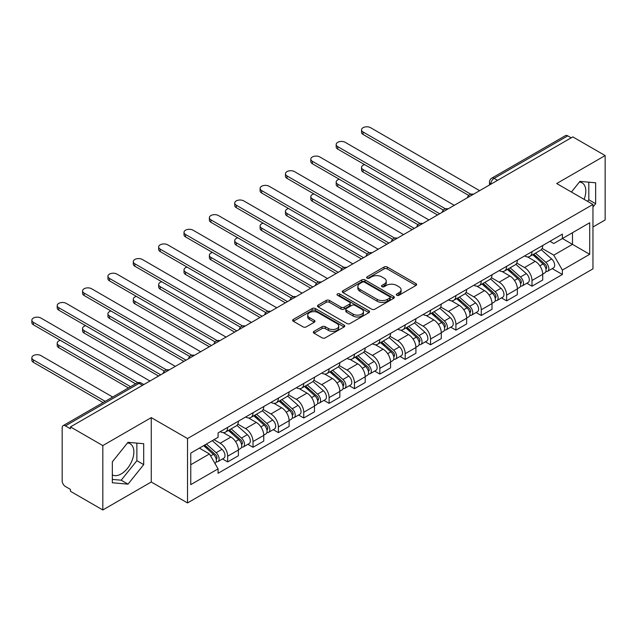 <?xml version="1.0" encoding="UTF-8"?>
<svg xmlns="http://www.w3.org/2000/svg" width="637" height="637" viewBox="0 0 637 637"><rect width="100%" height="100%" fill="white"/><g stroke="black" fill="none" stroke-linecap="round" stroke-linejoin="round"><path stroke-width="0.96" d="M396.787 295.25A1.577 0.916 0 0 0 399.017 295.25L415.969 285.464A2.253 1.306 0 0 0 416.63 284.54A2.253 1.306 0 0 0 415.969 283.624L387.248 267.038A2.253 1.306 0 0 0 384.055 267.038L367.103 276.824A1.577 0.916 0 0 0 366.641 277.469A1.577 0.916 0 0 0 367.103 278.114A1.577 0.916 0 0 0 369.341 278.114L371.53 276.848A7.222 4.172 0 0 1 381.746 276.848L384.135 278.234A7.222 4.172 0 0 1 386.253 281.18A7.222 4.172 0 0 1 384.135 284.126L381.945 285.392A1.577 0.916 0 0 0 381.483 286.037A1.577 0.916 0 0 0 381.945 286.682A1.577 0.916 0 0 0 384.175 286.682L386.372 285.416A7.222 4.172 0 0 1 396.58 285.416L398.977 286.801A7.222 4.172 0 0 1 401.095 289.747A7.222 4.172 0 0 1 398.977 292.694L396.787 293.96A1.577 0.916 0 0 0 396.318 294.605A1.577 0.916 0 0 0 396.787 295.25L396.787 293.96M579.447 182.023A17.932 10.351 -60 0 1 582.091 182.835A17.932 10.351 -60 0 1 584.105 199.349M127.504 442.946A17.932 10.351 -60 0 1 130.155 443.758A17.932 10.351 -60 0 1 132.902 458.13A17.932 10.351 -60 0 1 121.189 473.928A17.932 10.351 -60 0 1 112.327 474.876M314.009 331.344A2.253 1.306 0 0 0 313.348 332.267A2.253 1.306 0 0 0 314.009 333.183L322.067 337.841A2.253 1.306 0 0 0 325.252 337.841L344.084 326.964A2.253 1.306 0 0 0 344.744 326.048A2.253 1.306 0 0 0 344.084 325.125L315.363 308.539A2.253 1.306 0 0 0 312.17 308.539L293.339 319.416A2.253 1.306 0 0 0 292.678 320.331A2.253 1.306 0 0 0 293.339 321.255L303.077 326.877A2.253 1.306 0 0 0 306.27 326.877L314.328 322.226A2.253 1.306 0 0 0 314.989 321.303A2.253 1.306 0 0 0 314.328 320.379L309.494 317.592A6.036 3.488 0 0 1 307.727 315.132A6.036 3.488 0 0 1 311.453 311.907A6.036 3.488 0 0 1 318.038 312.663L336.941 323.58A6.036 3.488 0 0 1 338.709 326.048A6.036 3.488 0 0 1 334.982 329.265A6.036 3.488 0 0 1 328.405 328.509L325.252 326.693A2.253 1.306 0 0 0 322.067 326.693L314.009 331.344L314.009 333.183M187.517 438.543L151.264 417.617L102.812 445.582L70.468 426.909L572.798 136.883L605.15 155.563L556.706 183.536L592.959 204.461L187.517 438.543L187.517 502.935L592.959 268.854L592.959 204.461M371.69 309.184A2.253 1.306 0 0 0 374.882 309.184L393.714 298.315A2.253 1.306 0 0 0 394.375 297.391A2.253 1.306 0 0 0 393.714 296.476L364.993 279.89A2.253 1.306 0 0 0 361.8 279.89L342.969 290.759A2.253 1.306 0 0 0 342.308 291.682A2.253 1.306 0 0 0 342.969 292.606L371.69 309.184M338.096 295.592A1.577 0.916 0 0 1 339.696 295.815L339.696 293.936L368.895 310.8A2.253 1.306 0 0 1 369.564 311.724A2.253 1.306 0 0 1 368.895 312.64L350.071 323.516A2.253 1.306 0 0 1 346.878 323.516L318.158 306.93L318.158 305.083A2.253 1.306 0 0 0 317.497 306.007A2.253 1.306 0 0 0 318.158 306.93M318.158 305.083L326.216 300.433A2.253 1.306 0 0 1 329.409 300.433L341.05 307.161A2.253 1.306 0 0 0 344.243 307.161L349.594 304.072A2.253 1.306 0 0 0 350.254 303.156A2.253 1.306 0 0 0 349.594 302.233L337.467 295.226A1.577 0.916 0 0 1 336.997 294.581A1.577 0.916 0 0 1 337.976 293.745A1.577 0.916 0 0 1 339.696 293.936M102.812 445.582L102.812 509.974L70.468 491.294L70.468 489.415L65.428 486.509A4.594 2.652 -120 0 1 62.171 480.879L62.171 427.753A4.594 2.652 -120 0 1 63.127 425.643L136.772 383.132A4.594 2.652 60 0 1 139.065 383.355L65.428 425.874A4.594 2.652 -120 0 0 63.127 425.643M592.959 226.995L605.15 219.956L605.15 155.563M102.812 509.974L151.264 482.002L187.517 502.935M70.468 426.909L70.468 428.789L65.428 425.874M497.529 180.343L494.113 178.376A4.594 2.652 60 0 0 491.82 178.145L565.457 135.625A4.594 2.652 60 0 1 567.758 135.856L494.113 178.376A4.594 2.652 120 0 0 490.864 184.005L490.864 184.189M571.174 137.823L567.758 135.856M531.991 251.679A10.574 6.107 60 0 1 529.801 256.424L540.534 250.23A10.574 6.107 -120 0 0 542.724 245.484M516.766 263.065L524.514 267.54A10.574 6.107 60 0 1 531.991 280.487L542.724 274.292A10.574 6.107 -120 0 0 535.247 261.345L527.563 256.91M542.724 274.292L542.724 280.017L531.991 286.212L526.847 283.242M529.801 256.424A10.574 6.107 60 0 1 524.601 255.947M531.991 280.487L531.991 286.212M506.63 266.314A10.574 6.107 60 0 1 504.44 271.067L515.174 264.873A10.574 6.107 -120 0 0 517.363 260.119M501.486 297.885L506.63 300.855L517.363 294.66L517.363 288.935A10.574 6.107 -120 0 0 509.887 275.988L502.203 271.553M504.44 271.067A10.574 6.107 60 0 1 499.241 270.59M491.406 277.708L499.153 282.183A10.574 6.107 60 0 1 506.63 295.13L506.63 300.855M481.269 280.957A10.574 6.107 60 0 1 479.08 285.71L489.813 279.516A10.574 6.107 -120 0 0 492.003 274.762M476.126 312.528L481.269 315.498L492.003 309.303L492.003 303.578A10.574 6.107 -120 0 0 484.526 290.623L476.842 286.196M479.08 285.71A10.574 6.107 60 0 1 473.88 285.233M466.045 292.351L473.793 296.818A10.574 6.107 60 0 1 481.269 309.773L481.269 315.498M455.909 295.6A10.574 6.107 60 0 1 453.719 300.346L464.453 294.151A10.574 6.107 -120 0 0 466.642 289.405M450.765 327.171L455.909 330.141L466.642 323.946L466.642 318.221A10.574 6.107 -120 0 0 459.166 305.266L451.482 300.831M453.719 300.346A10.574 6.107 60 0 1 448.52 299.868M440.685 306.986L448.432 311.461A10.574 6.107 60 0 1 455.909 324.416L455.909 330.141M430.548 310.243A10.574 6.107 60 0 1 428.359 314.989L439.092 308.794A10.574 6.107 -120 0 0 441.282 304.048M425.405 341.814L430.548 344.784L441.282 338.589L441.282 332.864A10.574 6.107 -120 0 0 433.805 319.909L426.121 315.474M428.359 314.989A10.574 6.107 60 0 1 423.159 314.511M415.324 321.629L423.072 326.104A10.574 6.107 60 0 1 430.548 339.059L430.548 344.784M405.188 324.886A10.574 6.107 60 0 1 402.998 329.632L413.732 323.437A10.574 6.107 -120 0 0 415.921 318.691M400.044 356.457L405.188 359.427L415.921 353.232L415.921 347.507A10.574 6.107 -120 0 0 408.444 334.552L400.761 330.117M402.998 329.632A10.574 6.107 60 0 1 397.799 329.154M389.963 336.272L397.711 340.747A10.574 6.107 60 0 1 405.188 353.702L405.188 359.427M379.827 339.529A10.574 6.107 60 0 1 377.637 344.275L388.371 338.08A10.574 6.107 -120 0 0 390.561 333.334M374.683 371.092L379.827 374.07L390.561 367.875L390.561 362.142A10.574 6.107 -120 0 0 383.084 349.195L375.4 344.76M377.637 344.275A10.574 6.107 60 0 1 372.438 343.797M364.603 350.915L372.35 355.39A10.574 6.107 60 0 1 379.827 368.337L379.827 374.07M354.467 354.172A10.574 6.107 60 0 1 352.277 358.918L363.01 352.723A10.574 6.107 -120 0 0 365.2 347.977M349.323 385.735L354.467 388.705L365.2 382.511L365.2 376.786A10.574 6.107 -120 0 0 357.723 363.838L350.039 359.403M352.277 358.918A10.574 6.107 60 0 1 347.077 358.44M339.242 365.558L346.99 370.033A10.574 6.107 60 0 1 354.467 382.98L354.467 388.705M329.106 368.807A10.574 6.107 60 0 1 326.916 373.561L337.65 367.366A10.574 6.107 -120 0 0 339.839 362.612M323.962 400.378L329.106 403.348L339.839 397.154L339.839 391.429A10.574 6.107 -120 0 0 332.363 378.474L324.679 374.046M326.916 373.561A10.574 6.107 60 0 1 321.717 373.083M313.882 380.201L321.629 384.668A10.574 6.107 60 0 1 329.106 397.623L329.106 403.348M303.745 383.45A10.574 6.107 60 0 1 301.556 388.196L312.289 382.001A10.574 6.107 -120 0 0 314.479 377.255M298.602 415.021L303.745 417.991L314.479 411.797L314.479 406.072A10.574 6.107 -120 0 0 307.002 393.117L299.318 388.681M301.556 388.196A10.574 6.107 60 0 1 296.356 387.718M288.521 394.836L296.269 399.311A10.574 6.107 60 0 1 303.745 412.266L303.745 417.991M278.385 398.093A10.574 6.107 60 0 1 276.195 402.839L286.929 396.644A10.574 6.107 -120 0 0 289.118 391.898M273.241 429.664L278.385 432.634L289.118 426.44L289.118 420.715A10.574 6.107 -120 0 0 281.642 407.76L273.958 403.325M276.195 402.839A10.574 6.107 60 0 1 270.996 402.361M263.161 409.48L270.908 413.954A10.574 6.107 60 0 1 278.385 426.909L278.385 432.634M253.024 412.736A10.574 6.107 60 0 1 250.835 417.482L261.568 411.287A10.574 6.107 -120 0 0 263.758 406.541M247.881 444.308L253.024 447.278L263.758 441.083L263.758 435.358A10.574 6.107 -120 0 0 256.281 422.403L248.597 417.968M250.835 417.482A10.574 6.107 60 0 1 245.635 417.004M237.8 424.123L245.548 428.597A10.574 6.107 60 0 1 253.024 441.552L253.024 447.278M227.664 427.379A10.574 6.107 60 0 1 225.474 432.125L236.208 425.93A10.574 6.107 -120 0 0 238.397 421.184M222.52 458.951L227.664 461.921L238.397 455.726L238.397 450.001A10.574 6.107 -120 0 0 230.92 437.046L223.237 432.611M225.474 432.125A10.574 6.107 60 0 1 220.275 431.647M214.008 439.673L220.187 443.241A10.574 6.107 60 0 1 227.664 456.196L227.664 461.921M549.962 241.304L553.776 243.509L589.703 222.767L572.472 232.72L572.472 244.353L553.776 255.15L542.127 248.422M190.766 464.731L209.462 453.942L218.077 468.864L190.766 484.63L190.766 453.09L218.077 437.324L218.077 432.913L562.391 234.121L562.391 238.533L589.703 254.306L562.391 270.072L553.776 255.15M589.703 222.767L589.703 254.306M218.077 468.864L218.077 473.275L562.391 274.483L562.391 270.072M592.959 207.041L595.643 203.705L595.643 182.787L579.949 181.386L571.405 192.024M151.264 417.617L151.264 482.002M112.327 482.75L128.013 484.152L143.699 464.636L143.699 443.718L128.013 442.317L112.327 461.833L112.327 482.75M209.462 453.942L199.381 448.122M552.207 268.607L562.391 274.483M587.545 201.34L588.811 199.763L588.811 182.182M588.811 199.763L595.643 203.705M112.327 479.414L121.189 480.202L136.875 460.686L136.875 443.105M121.189 480.202L128.013 484.152M136.875 460.686L143.699 464.636M397.416 295.472L398.977 294.573A7.222 4.172 0 0 0 401.095 291.627L401.095 289.747M386.253 281.18L386.253 283.059A7.222 4.172 0 0 1 384.135 286.005L382.574 286.905M415.945 285.48L387.248 268.918A2.253 1.306 0 0 0 384.055 268.918L367.732 278.337M393.682 298.331L364.993 281.769A2.253 1.306 0 0 0 361.8 281.769L343.001 292.622L342.969 290.759M389.725 298.036A1.577 0.916 0 0 0 390.186 297.391A1.577 0.916 0 0 0 389.725 296.746L364.507 282.191A1.577 0.916 0 0 0 362.278 282.191L359.961 283.529A7.222 4.172 0 0 0 357.851 286.475A7.222 4.172 0 0 0 359.961 289.429L377.2 299.374A7.222 4.172 0 0 0 387.407 299.374L389.725 298.036L389.725 299.916A1.577 0.916 0 0 0 390.186 299.271L390.186 297.391M357.851 286.475L357.851 288.354A7.222 4.172 0 0 0 359.961 291.3L359.961 289.429M389.725 299.916L387.407 301.253A7.222 4.172 0 0 1 377.2 301.253L359.961 291.3M318.182 306.946L326.216 302.312L326.216 300.433M350.254 303.156L350.254 305.027A2.253 1.306 0 0 1 349.594 305.951L344.243 309.041A2.253 1.306 0 0 1 341.05 309.041L329.409 302.312A2.253 1.306 0 0 0 326.216 302.312M339.696 295.815L368.871 312.656M353.145 314.137A6.036 3.488 0 0 0 359.722 314.893A6.036 3.488 0 0 0 363.448 311.676A6.036 3.488 0 0 0 361.681 309.208L355.016 305.362A2.253 1.306 0 0 0 351.823 305.362L346.48 308.451A2.253 1.306 0 0 0 345.819 309.367A2.253 1.306 0 0 0 346.48 310.291L353.145 314.137L353.145 316.016A6.036 3.488 0 0 0 359.722 316.772A6.036 3.488 0 0 0 363.448 313.547L363.448 311.676M345.819 309.367L345.819 311.246A2.253 1.306 0 0 0 346.48 312.17L346.48 310.291M353.145 316.016L346.48 312.17M338.709 326.048L338.709 327.92A6.036 3.488 0 0 1 334.982 331.144A6.036 3.488 0 0 1 328.405 330.388L325.252 328.565A2.253 1.306 0 0 0 322.067 328.565L314.033 333.207M307.727 315.132L307.727 317.003A6.036 3.488 0 0 0 309.494 319.471L309.494 317.592M314.296 322.242L309.494 319.471M344.052 326.988L315.363 310.418A2.253 1.306 0 0 0 312.17 310.418L293.37 321.271M532.731 254.736L543.058 263.957A5.749 3.32 60 0 1 544.866 272.843L542.724 274.085M533.002 254.975L537.867 257.786M364.619 164.617A5.287 3.05 -0 0 0 361.537 167.388A5.287 3.05 -0 0 0 363.09 169.553L439.657 213.753M533.774 254.131L545.272 264.395A2.755 1.593 60 0 1 546.132 268.663A2.755 1.593 60 0 1 545.885 268.758M535.494 253.136L545.829 262.364A5.749 3.32 60 0 1 547.629 271.251A5.749 3.32 60 0 1 545.893 271.434M541.251 249.68L551.682 258.98A5.749 3.32 60 0 1 553.481 267.866L547.629 271.251M437.539 214.98L363.09 171.99A5.287 3.05 180 0 1 361.537 169.832L361.537 167.388M468.721 195.432L363.09 134.447A5.287 3.05 180 0 1 361.537 132.289L361.537 129.844A5.287 3.05 -0 0 0 363.09 132.01L470.815 194.205M479.645 190.67L370.567 127.687A5.287 3.05 -0 0 0 364.802 127.026A5.287 3.05 -0 0 0 361.537 129.844M507.371 269.379L517.698 278.6A5.749 3.32 60 0 1 519.505 287.486L517.363 288.72M507.641 269.618L512.506 272.429M339.258 179.26A5.287 3.05 -0 0 0 336.177 182.031A5.287 3.05 -0 0 0 337.729 184.189L414.297 228.396M508.414 268.774L519.911 279.038A2.755 1.593 60 0 1 520.771 283.298A2.755 1.593 60 0 1 520.525 283.401M510.133 267.779L520.469 276.999A5.749 3.32 60 0 1 522.268 285.894A5.749 3.32 60 0 1 520.533 286.077M515.89 264.323L526.321 273.623A5.749 3.32 60 0 1 528.121 282.51L522.268 285.894M412.179 229.623L337.729 186.633A5.287 3.05 180 0 1 336.177 184.475L336.177 182.031M482.01 284.022L492.337 293.243A5.749 3.32 60 0 1 494.145 302.129L492.003 303.363M482.281 284.261L487.146 287.072M313.898 193.903A5.287 3.05 -0 0 0 310.816 196.674A5.287 3.05 -0 0 0 312.369 198.832L388.936 243.039M483.053 283.417L494.551 293.681A2.755 1.593 60 0 1 495.411 297.941A2.755 1.593 60 0 1 495.164 298.044M484.773 282.422L495.108 291.642A5.749 3.32 60 0 1 496.908 300.529A5.749 3.32 60 0 1 495.172 300.72M490.53 278.966L500.961 288.266A5.749 3.32 60 0 1 502.76 297.153L496.908 300.529M386.818 244.258L312.369 201.276A5.287 3.05 180 0 1 310.816 199.118L310.816 196.674M443.36 210.075L337.729 149.09A5.287 3.05 180 0 1 336.177 146.932L336.177 144.488A5.287 3.05 -0 0 0 337.729 146.645L445.454 208.848M454.285 205.313L345.206 142.33A5.287 3.05 -0 0 0 339.441 141.669A5.287 3.05 -0 0 0 336.177 144.488M417.999 224.718L312.369 163.733A5.287 3.05 180 0 1 310.816 161.575L310.816 159.131A5.287 3.05 -0 0 0 312.369 161.288L420.094 223.491M428.924 219.948L319.846 156.973A5.287 3.05 -0 0 0 314.081 156.312A5.287 3.05 -0 0 0 310.816 159.131M456.649 298.657L466.977 307.878A5.749 3.32 60 0 1 468.784 316.772L466.642 318.006M456.92 298.904L461.785 301.715M288.537 208.546A5.287 3.05 -0 0 0 285.456 211.317A5.287 3.05 -0 0 0 287.008 213.475L363.576 257.682M457.692 298.06L469.19 308.316A2.755 1.593 60 0 1 470.05 312.584A2.755 1.593 60 0 1 469.803 312.687M459.412 297.065L469.748 306.286A5.749 3.32 60 0 1 471.547 315.172A5.749 3.32 60 0 1 469.811 315.355M465.169 293.609L475.6 302.909A5.749 3.32 60 0 1 477.4 311.796L471.547 315.172M361.458 258.901L287.008 215.919A5.287 3.05 180 0 1 285.456 213.761L285.456 211.317M431.289 313.3L441.616 322.521A5.749 3.32 60 0 1 443.424 331.407L441.282 332.649M431.56 313.547L436.425 316.358M263.177 223.181A5.287 3.05 -0 0 0 260.095 225.96A5.287 3.05 -0 0 0 261.648 228.118L338.215 272.325M432.332 312.703L443.83 322.959A2.755 1.593 60 0 1 444.69 327.227A2.755 1.593 60 0 1 444.443 327.33M434.052 311.708L444.387 320.929A5.749 3.32 60 0 1 446.187 329.815A5.749 3.32 60 0 1 444.451 329.998M439.809 308.244L450.24 317.552A5.749 3.32 60 0 1 452.039 326.439L446.187 329.815M336.097 273.544L261.648 230.554A5.287 3.05 180 0 1 260.095 228.396L260.095 225.96M405.928 327.944L416.256 337.164A5.749 3.32 60 0 1 418.063 346.05L415.921 347.292M406.199 328.19L411.064 330.993M237.816 237.824A5.287 3.05 -0 0 0 234.735 240.603A5.287 3.05 -0 0 0 236.287 242.761L312.855 286.969M406.971 327.338L418.469 337.602A2.755 1.593 60 0 1 419.329 341.87A2.755 1.593 60 0 1 419.082 341.965M408.691 326.351L419.027 335.572A5.749 3.32 60 0 1 420.826 344.458A5.749 3.32 60 0 1 419.09 344.641M414.448 322.887L424.879 332.188A5.749 3.32 60 0 1 426.679 341.082L420.826 344.458M310.737 288.187L236.287 245.197A5.287 3.05 180 0 1 234.735 243.039L234.735 240.603M392.639 239.361L287.008 178.376A5.287 3.05 180 0 1 285.456 176.21L285.456 173.774A5.287 3.05 -0 0 0 287.008 175.931L394.733 238.127M403.563 234.591L294.485 171.616A5.287 3.05 -0 0 0 288.72 170.955A5.287 3.05 -0 0 0 285.456 173.774M367.278 254.004L261.648 193.011A5.287 3.05 180 0 1 260.095 190.853L260.095 188.417A5.287 3.05 -0 0 0 261.648 190.574L369.372 252.77M378.203 249.234L269.125 186.259A5.287 3.05 -0 0 0 263.36 185.598A5.287 3.05 -0 0 0 260.095 188.417M341.918 268.639L236.287 207.654A5.287 3.05 180 0 1 234.735 205.496L234.735 203.06A5.287 3.05 -0 0 0 236.287 205.218L344.012 267.413M352.842 263.877L243.764 200.902A5.287 3.05 -0 0 0 237.999 200.233A5.287 3.05 -0 0 0 234.735 203.06M380.568 342.587L390.895 351.807A5.749 3.32 60 0 1 392.703 360.693L390.561 361.935M380.838 342.833L385.703 345.636M212.455 252.467A5.287 3.05 -0 0 0 209.374 255.246A5.287 3.05 -0 0 0 210.927 257.404L287.494 301.612M381.603 341.981L393.109 352.245A2.755 1.593 60 0 1 393.969 356.513A2.755 1.593 60 0 1 393.722 356.609M383.331 340.994L393.666 350.215A5.749 3.32 60 0 1 395.466 359.101A5.749 3.32 60 0 1 393.73 359.284M389.088 337.53L399.518 346.831A5.749 3.32 60 0 1 401.318 355.717L395.466 359.101M285.376 302.83L210.927 259.84A5.287 3.05 180 0 1 209.374 257.682L209.374 255.246M316.557 283.282L210.927 222.297A5.287 3.05 180 0 1 209.374 220.139L209.374 217.703A5.287 3.05 -0 0 0 210.927 219.861L318.651 282.056M327.482 278.52L218.403 215.537A5.287 3.05 -0 0 0 212.639 214.876A5.287 3.05 -0 0 0 209.374 217.703M355.207 357.23L365.534 366.45A5.749 3.32 60 0 1 367.342 375.336L365.2 376.578M355.478 357.468L360.343 360.279M187.095 267.11A5.287 3.05 -0 0 0 184.013 269.881A5.287 3.05 -0 0 0 185.566 272.047L262.133 316.247M356.242 356.624L367.748 366.888A2.755 1.593 60 0 1 368.608 371.156A2.755 1.593 60 0 1 368.361 371.252M357.97 355.629L368.297 364.85A5.749 3.32 60 0 1 370.105 373.744A5.749 3.32 60 0 1 368.369 373.927M363.727 352.173L374.15 361.474A5.749 3.32 60 0 1 375.957 370.36L370.105 373.744M260.015 317.473L185.566 274.483A5.287 3.05 180 0 1 184.013 272.325L184.013 269.881M291.197 297.925L185.566 236.94A5.287 3.05 180 0 1 184.013 234.782L184.013 232.338A5.287 3.05 -0 0 0 185.566 234.496L293.291 296.699M302.121 293.163L193.043 230.18A5.287 3.05 -0 0 0 187.278 229.519A5.287 3.05 -0 0 0 184.013 232.338M329.847 371.873L340.174 381.093A5.749 3.32 60 0 1 341.981 389.979L339.839 391.214M330.117 372.112L334.982 374.922M161.734 281.753A5.287 3.05 -0 0 0 158.653 284.524A5.287 3.05 -0 0 0 160.206 286.682L236.773 330.89M330.882 371.267L342.387 381.531A2.755 1.593 60 0 1 343.247 385.791A2.755 1.593 60 0 1 343.001 385.895M332.61 370.272L342.937 379.493A5.749 3.32 60 0 1 344.744 388.379A5.749 3.32 60 0 1 343.009 388.57M338.366 366.816L348.789 376.117A5.749 3.32 60 0 1 350.597 385.003L344.744 388.379M234.655 332.108L160.206 289.126A5.287 3.05 180 0 1 158.653 286.969L158.653 284.524M265.836 312.568L160.206 251.583A5.287 3.05 180 0 1 158.653 249.425L158.653 246.981A5.287 3.05 -0 0 0 160.206 249.139L267.93 311.342M276.761 307.798L167.682 244.823A5.287 3.05 -0 0 0 161.917 244.162A5.287 3.05 -0 0 0 158.653 246.981M304.486 386.508L314.813 395.736A5.749 3.32 60 0 1 316.621 404.622L314.479 405.857M304.757 386.755L309.622 389.565M136.374 296.396A5.287 3.05 -0 0 0 133.292 299.167A5.287 3.05 -0 0 0 134.845 301.325L211.412 345.533M305.521 385.911L317.027 396.166A2.755 1.593 60 0 1 317.887 400.434A2.755 1.593 60 0 1 317.64 400.538M307.249 384.915L317.576 394.136A5.749 3.32 60 0 1 319.384 403.022A5.749 3.32 60 0 1 317.648 403.213M313.006 381.459L323.429 390.76A5.749 3.32 60 0 1 325.236 399.646L319.384 403.022M209.294 346.751L134.845 303.769A5.287 3.05 180 0 1 133.292 301.612L133.292 299.167M240.475 327.211L134.845 266.226A5.287 3.05 180 0 1 133.292 264.068L133.292 261.624A5.287 3.05 -0 0 0 134.845 263.782L242.57 325.977M251.4 322.441L142.322 259.466A5.287 3.05 -0 0 0 136.557 258.805A5.287 3.05 -0 0 0 133.292 261.624M279.125 401.151L289.453 410.371A5.749 3.32 60 0 1 291.26 419.265L289.118 420.5M279.396 401.398L284.261 404.208M111.013 311.031A5.287 3.05 -0 0 0 107.932 313.81A5.287 3.05 -0 0 0 109.484 315.968L186.052 360.176M280.161 400.554L291.666 410.809A2.755 1.593 60 0 1 292.526 415.077A2.755 1.593 60 0 1 292.279 415.181M281.888 399.558L292.216 408.779A5.749 3.32 60 0 1 294.023 417.665A5.749 3.32 60 0 1 292.287 417.848M287.645 396.095L298.068 405.403A5.749 3.32 60 0 1 299.876 414.289L294.023 417.665M183.934 361.394L109.484 318.412A5.287 3.05 180 0 1 107.932 316.247L107.932 313.81M215.115 341.854L109.484 280.861A5.287 3.05 180 0 1 107.932 278.703L107.932 276.267A5.287 3.05 -0 0 0 109.484 278.425L217.209 340.62M226.039 337.084L116.961 274.109A5.287 3.05 -0 0 0 111.196 273.448A5.287 3.05 -0 0 0 107.932 276.267M253.765 415.794L264.092 425.014A5.749 3.32 60 0 1 265.9 433.901L263.758 435.143M254.036 416.041L258.901 418.843M85.653 325.674A5.287 3.05 -0 0 0 82.571 328.453A5.287 3.05 -0 0 0 84.124 330.611L160.691 374.819M254.8 415.197L266.306 425.452A2.755 1.593 60 0 1 267.166 429.72A2.755 1.593 60 0 1 266.919 429.816M256.528 414.201L266.855 423.422A5.749 3.32 60 0 1 268.663 432.308A5.749 3.32 60 0 1 266.927 432.491M262.285 410.738L272.708 420.038A5.749 3.32 60 0 1 274.515 428.932L268.663 432.308M158.573 376.037L84.124 333.047A5.287 3.05 180 0 1 82.571 330.89L82.571 328.453M189.754 356.489L84.124 295.504A5.287 3.05 180 0 1 82.571 293.346L82.571 290.91A5.287 3.05 -0 0 0 84.124 293.068L191.848 355.263M200.679 351.728L91.601 288.752A5.287 3.05 -0 0 0 85.836 288.091A5.287 3.05 -0 0 0 82.571 290.91M228.404 430.437L238.732 439.657A5.749 3.32 60 0 1 240.539 448.544L238.397 449.786M228.675 430.684L233.54 433.486M60.292 340.317A5.287 3.05 -0 0 0 57.211 343.096A5.287 3.05 -0 0 0 58.763 345.254L130.569 386.707M229.439 429.832L240.945 440.095A2.755 1.593 60 0 1 241.805 444.363A2.755 1.593 60 0 1 241.558 444.459M231.167 428.844L241.495 438.065A5.749 3.32 60 0 1 243.302 446.951A5.749 3.32 60 0 1 241.566 447.134M236.924 425.381L247.347 434.681A5.749 3.32 60 0 1 249.155 443.575L243.302 446.951M128.451 387.933L58.763 347.691A5.287 3.05 180 0 1 57.211 345.533L57.211 343.096M164.394 371.132L58.763 310.147A5.287 3.05 180 0 1 57.211 307.99L57.211 305.553A5.287 3.05 -0 0 0 58.763 307.711L166.488 369.906M175.318 366.371L66.24 303.387A5.287 3.05 -0 0 0 60.475 302.726A5.287 3.05 -0 0 0 57.211 305.553M203.673 445.645L213.371 454.3A5.749 3.32 60 0 1 215.179 463.187L214.892 463.354M203.768 445.589L208.18 448.129M112.685 397.034L40.879 355.573A5.287 3.05 -0 0 0 35.115 354.913A5.287 3.05 -0 0 0 31.85 357.731A5.287 3.05 -0 0 0 33.403 359.897L105.209 401.35M204.716 445.04L215.585 454.738A2.755 1.593 60 0 1 216.445 459.006A2.755 1.593 60 0 1 216.198 459.102M206.436 444.045L216.134 452.708A5.749 3.32 60 0 1 217.942 461.594A5.749 3.32 60 0 1 216.206 461.777M212.288 440.669L221.987 449.324A5.749 3.32 60 0 1 223.794 458.21L217.942 461.594M103.09 402.576L33.403 362.334A5.287 3.05 180 0 1 31.85 360.176L31.85 357.731M135.609 383.8L33.403 324.79A5.287 3.05 180 0 1 31.85 322.633L31.85 320.188A5.287 3.05 -0 0 0 33.403 322.354L137.879 382.67M149.958 381.014L40.879 318.03A5.287 3.05 -0 0 0 35.115 317.369A5.287 3.05 -0 0 0 31.85 320.188M491.023 184.101L490.864 184.005A4.594 2.652 0 0 1 489.519 182.126L489.519 184.969M253.024 441.552L263.758 435.358M278.385 426.909L289.118 420.715M303.745 412.266L314.479 406.072M329.106 397.623L339.839 391.429M354.467 382.98L365.2 376.786M379.827 368.337L390.561 362.142M405.188 353.702L415.921 347.507M430.548 339.059L441.282 332.864M455.909 324.416L466.642 318.221M481.269 309.773L492.003 303.578M506.63 295.13L517.363 288.935M227.664 456.196L238.397 450.001M220.187 443.241L230.92 437.046M245.548 428.597L256.281 422.403M270.908 413.954L281.642 407.76M296.269 399.311L307.002 393.117M321.629 384.668L332.363 378.474M346.99 370.033L357.723 363.838M372.35 355.39L383.084 349.195M397.711 340.747L408.444 334.552M423.072 326.104L433.805 319.909M448.432 311.461L459.166 305.266M473.793 296.818L484.526 290.623M499.153 282.183L509.887 275.988M524.514 267.54L535.247 261.345M473.02 194.492A4.594 2.652 120 0 0 470.99 195.663M447.66 209.135A4.594 2.652 120 0 0 445.629 210.306M422.299 223.778A4.594 2.652 120 0 0 420.269 224.949M396.939 238.421A4.594 2.652 120 0 0 394.908 239.592M371.578 253.056A4.594 2.652 120 0 0 369.548 254.235M346.217 267.699A4.594 2.652 120 0 0 344.187 268.878M320.857 282.342A4.594 2.652 120 0 0 318.826 283.513M295.496 296.985A4.594 2.652 120 0 0 293.466 298.156M270.136 311.628A4.594 2.652 120 0 0 268.105 312.799M244.775 326.271A4.594 2.652 120 0 0 242.745 327.442M219.415 340.914A4.594 2.652 120 0 0 217.384 342.085M194.054 355.55A4.594 2.652 120 0 0 192.024 356.728M168.694 370.193A4.594 2.652 120 0 0 166.663 371.363M142.481 385.329L139.065 383.355A4.594 2.652 120 0 1 141.366 383.132A4.594 4.594 0 0 0 136.772 383.132M398.977 294.573L398.977 292.694M381.945 286.682L381.945 285.392M384.135 286.005L384.135 284.126M367.103 278.114L367.103 276.824M384.055 268.918L384.055 267.038M387.248 268.918L387.248 267.038M415.969 285.464L415.969 283.624M361.8 281.769L361.8 279.89M364.993 281.769L364.993 279.89M393.714 298.315L393.714 296.476M377.2 301.253L377.2 299.374M387.407 301.253L387.407 299.374M329.409 302.312L329.409 300.433M341.05 309.041L341.05 307.161M344.243 309.041L344.243 307.161M349.594 305.951L349.594 304.072M368.895 312.64L368.895 310.8M322.067 328.565L322.067 326.693M325.252 328.565L325.252 326.693M328.405 330.388L328.405 328.509M314.328 322.226L314.328 320.379M293.339 321.255L293.339 319.416M312.17 310.418L312.17 308.539M315.363 310.418L315.363 308.539M344.084 326.964L344.084 325.125M543.058 263.957L539.842 265.82M546.705 267.397L545.67 267.994M551.682 258.98L545.829 262.364M363.09 171.99L363.09 169.553M363.09 132.01L363.09 134.447M517.698 278.6L514.481 280.455M521.345 282.04L520.31 282.637M526.321 273.623L520.469 276.999M337.729 186.633L337.729 184.189M492.337 293.243L489.12 295.098M495.984 296.683L494.949 297.28M500.961 288.266L495.108 291.642M312.369 201.276L312.369 198.832M337.729 146.645L337.729 149.09M312.369 161.288L312.369 163.733M466.977 307.878L463.76 309.741M470.624 311.326L469.588 311.923M475.6 302.909L469.748 306.286M287.008 215.919L287.008 213.475M441.616 322.521L438.399 324.384M445.263 325.961L444.228 326.566M450.24 317.552L444.387 320.929M261.648 230.554L261.648 228.118M416.256 337.164L413.039 339.027M419.902 340.604L418.867 341.201M424.879 332.188L419.027 335.572M236.287 245.197L236.287 242.761M287.008 175.931L287.008 178.376M261.648 190.574L261.648 193.011M236.287 205.218L236.287 207.654M390.895 351.807L387.678 353.67M394.542 355.247L393.507 355.844M399.518 346.831L393.666 350.215M210.927 259.84L210.927 257.404M210.927 219.861L210.927 222.297M365.534 366.45L362.318 368.305M369.181 369.89L368.146 370.487M374.15 361.474L368.297 364.85M185.566 274.483L185.566 272.047M185.566 234.496L185.566 236.94M340.174 381.093L336.957 382.948M343.821 384.533L342.786 385.13M348.789 376.117L342.937 379.493M160.206 289.126L160.206 286.682M160.206 249.139L160.206 251.583M314.813 395.736L311.597 397.592M318.46 399.176L317.425 399.773M323.429 390.76L317.576 394.136M134.845 303.769L134.845 301.325M134.845 263.782L134.845 266.226M289.453 410.371L286.236 412.235M293.1 413.811L292.065 414.416M298.068 405.403L292.216 408.779M109.484 318.412L109.484 315.968M109.484 278.425L109.484 280.861M264.092 425.014L260.875 426.878M267.739 428.454L266.704 429.051M272.708 420.038L266.855 423.422M84.124 333.047L84.124 330.611M84.124 293.068L84.124 295.504M238.732 439.657L235.515 441.521M242.378 443.097L241.343 443.694M247.347 434.681L241.495 438.065M58.763 347.691L58.763 345.254M58.763 307.711L58.763 310.147M213.371 454.3L210.592 455.901M217.018 457.74L215.983 458.337M221.987 449.324L216.134 452.708M33.403 362.334L33.403 359.897M33.403 322.354L33.403 324.79M473.41 194.269A4.594 4.594 0 0 0 467.51 197.677M448.05 208.912A4.594 4.594 0 0 0 442.15 212.312M422.689 223.547A4.594 4.594 0 0 0 416.789 226.955M397.329 238.19A4.594 4.594 0 0 0 391.429 241.598M371.968 252.833A4.594 4.594 0 0 0 366.068 256.241M346.608 267.476A4.594 4.594 0 0 0 340.707 270.884M321.247 282.119A4.594 4.594 0 0 0 315.347 285.527M295.887 296.762A4.594 4.594 0 0 0 289.986 300.162M270.526 311.405A4.594 4.594 0 0 0 264.626 314.805M245.165 326.04A4.594 4.594 0 0 0 239.265 329.448M219.805 340.684A4.594 4.594 0 0 0 213.905 344.091M194.444 355.327A4.594 4.594 0 0 0 188.544 358.735M169.084 369.97A4.594 4.594 0 0 0 163.183 373.378M143.827 384.549L141.366 383.132M491.82 178.145A4.594 4.594 0 0 0 489.519 182.126"/></g></svg>
